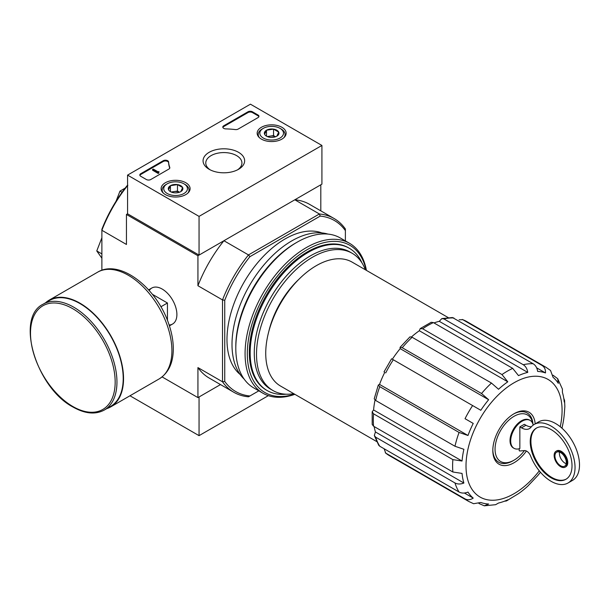 <?xml version="1.0" encoding="UTF-8"?>
<svg xmlns="http://www.w3.org/2000/svg" width="610" height="610" viewBox="0 0 610 610"><rect width="100%" height="100%" fill="white"/><g stroke="black" fill="none" stroke-linecap="round" stroke-linejoin="round"><path stroke-width="0.91" d="M524.432 450.592A26.855 15.502 -60 0 1 514.047 460.161A26.855 15.502 -60 0 1 495.091 450.5A26.855 15.502 -60 0 1 511.767 417.781A26.855 15.502 -60 0 1 532.728 423.515M519.186 448.762L519.186 450.668A1.578 0.915 -120 0 0 519.964 450.973L524.508 450.584A6.321 3.645 -120 0 1 530.669 456.173A33.802 19.52 -120 0 0 568.032 482.99A33.802 19.52 -120 0 0 568.032 443.95A33.802 19.52 -120 0 0 534.223 424.438A33.802 19.52 -120 0 0 530.936 427.282A15.799 9.12 -120 0 1 529.396 428.616A15.799 9.12 -120 0 1 521.497 427.831L519.85 426.886L519.85 448.556A16.112 9.302 120 0 1 514.032 448.32L513.361 447.931A16.112 9.302 -60 0 1 513.361 429.326A16.112 9.302 -60 0 1 529.472 420.023L530.143 420.412A16.112 9.302 120 0 0 514.032 429.714A16.112 9.302 120 0 0 514.032 448.32M533.209 425.101A16.112 9.302 120 0 0 530.143 420.412M531.379 426.764A15.799 9.12 -120 0 1 525.965 425.254L524.318 424.308L519.85 426.886M162.1 376.919L197.937 397.606L220.5 384.582L199.051 396.965L199.051 435.654L268.339 395.654M420.199 328.615L419.322 330.734L507.787 381.807L501.984 374.563L422.677 328.775L420.199 328.615L431.163 322.286L433.397 322.591L512.705 368.371L518.508 375.615A72.666 41.953 -60 0 1 527.749 372.405C527.231 368.859 525.728 366.297 523.235 364.711A77.401 44.69 -60 0 1 533.14 363.735C535.633 365.321 537.135 367.883 537.654 371.421A72.666 41.953 -60 0 1 545.492 372.939C545.668 369.538 544.524 367.045 542.069 365.466A77.401 44.69 -60 0 1 546.041 367.334L466.741 321.546A77.401 44.69 -60 0 0 462.761 319.678L542.069 365.466M400.068 347.334L400.175 348.645L488.64 399.718L481.542 393.519L402.242 347.731L400.068 347.334L410.012 336.834L412.146 337.277L491.454 383.065L498.545 389.264A72.666 41.953 -60 0 1 507.787 381.807M419.322 330.734A72.666 41.953 120 0 0 411.475 336.933M400.175 348.645A72.666 41.953 120 0 0 392.344 359.214L480.802 410.286A72.666 41.953 -60 0 1 488.64 399.718M384.757 372.352A72.666 41.953 120 0 0 379.527 384.414L467.984 435.487A72.666 41.953 -60 0 1 473.223 423.424L465.033 418.696A77.401 44.69 -60 0 1 472.62 405.558M473.223 423.424L465.033 418.696M379.527 384.414L378.337 384.979L379.763 386.656L459.071 432.444L467.984 435.487M378.33 384.979L374.212 398.841L375.661 400.465L454.968 446.253A77.401 44.69 -60 0 1 459.071 432.444M375.028 400.053A72.666 41.953 120 0 0 373.587 409.958L462.045 461.03A72.666 41.953 -60 0 1 463.882 449.296L454.968 446.253M373.587 409.958L372.191 411.773L373.564 413.832L452.872 459.62L462.045 461.03M372.191 411.773L372.191 424.43L373.564 426.215L452.872 472.003A77.401 44.69 -60 0 1 452.872 459.62M374.151 426.558A72.666 41.953 120 0 0 375.424 431.949L463.882 483.021A72.666 41.953 -60 0 1 462.045 473.413L452.872 472.003M375.424 431.949L374.327 435.54L375.661 437.164L454.968 482.952C457.584 484.317 460.558 484.34 463.882 483.021M374.327 435.54L378.726 445.254L379.763 446.238L459.071 492.026A77.401 44.69 -60 0 1 454.968 482.952M464.393 493.017L473.223 498.111A72.666 41.953 -60 0 1 467.984 492.087C464.66 493.414 461.686 493.391 459.071 492.026M384.109 448.746L385.726 453.1L465.033 498.888C467.634 500.23 470.363 499.971 473.223 498.111M478.949 503.502L484.279 505.804L488.64 504.012A72.666 41.953 -60 0 1 480.802 502.487L473.589 503.715L468.64 501.397A77.401 44.69 -60 0 1 465.033 498.888M504.409 501.229L506.445 500.955L507.787 499.819A72.666 41.953 -60 0 1 498.545 503.029L495.61 504.691L484.271 505.82M540.437 472.231A72.666 41.953 -60 0 1 537.654 475.708L527.749 486.17A72.666 41.953 -60 0 1 518.508 493.627L506.445 500.955M546.041 367.334L550.525 370.453L553.072 377.323A72.666 41.953 -60 0 1 558.303 383.347L557.677 378.673L562.397 389.043L562.412 392.413A72.666 41.953 -60 0 1 564.25 402.02L564.563 400.297L564.852 406.634L564.25 414.404A72.666 41.953 -60 0 1 562.412 426.138L562.016 428.25M564.563 400.297L563.777 398.391M553.018 375.211L557.677 378.673M536.655 367.845L545.492 372.939M462.761 319.678L459.101 319.792M523.235 364.711L443.928 318.923L441.846 318.588L452.467 317.535L533.14 363.735M441.846 318.588L439.284 321.333L527.749 372.405M439.284 321.333A72.666 41.953 120 0 0 433.984 322.926M376.675 441.556L280.562 386.061A71.561 41.312 -60 0 1 280.554 303.429A71.561 41.312 -60 0 1 352.115 262.117L448.236 317.612M321.92 145.454L199.051 216.39L127.566 175.116L250.435 104.18L321.92 145.454L321.92 184.151L199.051 255.087L127.566 213.813L126.453 214.461L197.937 255.727L223.923 240.729A100.307 57.912 120 0 0 197.937 285.732L197.937 255.727M258.815 390.835L248.491 396.797A100.307 57.912 -60 0 1 233.79 392.261A100.307 57.912 -60 0 1 222.513 381.791L222.513 299.922A100.307 57.912 -60 0 1 248.491 254.919L223.923 240.729M249.909 395.974A98.728 57.005 -60 0 1 224.747 381.448L224.747 300.272A98.728 57.005 -60 0 1 249.909 256.68L248.491 254.919L319.396 213.98L294.821 199.798L320.807 184.792L320.807 210.846M101.878 270.268L101.878 229.329A98.728 57.005 -60 0 1 127.04 185.737L127.864 185.272M169.123 325A20.786 12.002 -120 0 0 176.892 314.516A20.786 12.002 -120 0 0 162.191 289.064A20.786 12.002 -120 0 0 149.236 290.551M224.747 300.272L222.513 299.922L197.937 285.732M127.566 185.638A100.307 57.912 -60 0 0 101.878 230.275L126.453 244.465L126.453 214.461M197.937 397.606L197.937 367.601A100.307 57.912 120 0 0 209.215 378.07L233.79 392.261M224.747 381.448L222.513 381.791L197.937 367.601M249.909 256.68L320.212 216.092L319.396 213.98A100.307 57.912 -60 0 1 334.097 218.517A100.307 57.912 -60 0 1 345.382 228.986L345.382 240.897M240.172 374.51A82.144 47.428 -60 0 1 243.992 282.323A82.144 47.428 -60 0 1 321.92 232.921M320.212 216.092A98.728 57.005 -60 0 1 345.382 230.618M334.097 218.517L309.522 204.327A100.307 57.912 120 0 0 294.821 199.798M122.061 192.302L119.987 191.105L116.06 201.224M125.195 188.101L119.987 191.105M101.878 253.89L96.769 250.939L101.878 258.198M101.878 237.786L96.769 250.939M286.159 394.205A82.144 47.428 -60 0 1 267.18 390.56A82.144 47.428 -60 0 1 267.18 295.705A82.144 47.428 -60 0 1 349.324 248.285A82.144 47.428 -60 0 1 361.966 262.902M293.776 393.694A79.239 45.75 -60 0 1 272.922 390.514A79.239 45.75 -60 0 1 272.922 299.022A79.239 45.75 -60 0 1 352.161 253.28A79.239 45.75 -60 0 1 365.329 269.75M272.922 390.514L270.688 389.226A79.239 45.75 -60 0 1 270.688 297.733A79.239 45.75 -60 0 1 349.926 251.983L352.161 253.28M526.407 451.011A30.012 17.332 -60 0 1 504.348 465.628A30.012 17.332 -60 0 1 492.819 450.485A30.012 17.332 -60 0 1 514.047 413.733A30.012 17.332 -60 0 1 535.183 423.881M514.047 460.161L512.926 460.809A28.434 16.417 -60 0 1 492.827 449.829M513.475 414.068A28.434 16.417 -60 0 1 532.972 424.194M559.507 452.101A8.06 4.651 -120 0 0 565.089 463.196A8.06 4.651 -120 0 0 566.21 463.707M568.032 482.99L572.5 480.405A33.802 19.52 -120 0 0 572.5 441.373A33.802 19.52 -120 0 0 538.691 421.853L534.223 424.438M551.127 477.828A29.539 17.057 -120 0 0 565.897 479.292A29.539 17.057 -120 0 0 565.897 445.186A29.539 17.057 -120 0 0 536.358 428.128A29.539 17.057 -120 0 0 531.828 451.804A29.539 17.057 -120 0 0 551.127 477.828M565.203 467.13L565.874 466.741A9.165 5.292 -120 0 0 565.874 456.166A9.165 5.292 -120 0 0 556.709 450.874L556.045 451.263A9.165 5.292 -120 0 0 554.635 458.598A9.165 5.292 -120 0 0 560.62 466.673A9.165 5.292 -120 0 0 565.203 467.13A9.165 5.292 -120 0 0 565.203 456.547A9.165 5.292 -120 0 0 556.045 451.263M536.701 427.945A29.539 17.057 -120 0 0 532.591 451.72A29.539 17.057 -120 0 0 551.798 477.447A29.539 17.057 -120 0 0 566.232 479.094M560.62 465.773A8.06 4.651 -120 0 0 564.654 466.17A8.06 4.651 -120 0 0 564.654 456.867A8.06 4.651 -120 0 0 556.595 452.216A8.06 4.651 -120 0 0 555.359 458.674A8.06 4.651 -120 0 0 560.62 465.773M167.445 320.372L167.445 303.002L152.401 294.317M160.887 306.784L167.445 303.002M104.295 410.05L110.547 406.443A61.13 35.296 -120 0 0 110.547 335.851A61.13 35.296 -120 0 0 49.418 300.555L43.157 304.169C15.006 317.551 36.249 387.952 73.093 407.083C85.026 413.816 95.427 414.808 104.295 410.05A61.13 35.296 -120 0 0 104.295 339.457A61.13 35.296 -120 0 0 43.157 304.169M106.735 408.639A61.61 35.571 -120 0 0 110.784 406.847A61.61 35.571 -120 0 0 110.784 335.713A61.61 35.571 -120 0 0 49.181 300.143A61.61 35.571 -120 0 0 45.605 302.758M129.968 395.776L199.051 435.654M281.904 127.284A14.495 8.365 180 0 1 286.151 133.308A14.495 8.365 180 0 1 271.656 141.566A14.495 8.365 180 0 1 257.168 133.308A14.495 8.365 180 0 1 266.029 125.492A14.495 8.365 180 0 1 281.904 127.284M185.844 182.748A14.495 8.365 180 0 1 190.091 188.764A14.495 8.365 180 0 1 175.596 197.03A14.495 8.365 180 0 1 161.109 188.764A14.495 8.365 180 0 1 169.969 180.949A14.495 8.365 180 0 1 185.844 182.748M238.548 152.317A20.786 12.002 180 0 1 238.548 169.29A20.786 12.002 180 0 1 209.154 169.29A20.786 12.002 180 0 1 209.154 152.317A20.786 12.002 180 0 1 238.548 152.317M150.8 179.508A3.157 1.822 180 0 1 146.331 179.508L140.75 176.282A3.157 1.822 180 0 1 139.82 174.994A3.157 1.822 180 0 1 140.75 173.697L163.205 160.735A3.157 1.822 180 0 1 166.599 160.323A3.157 1.822 180 0 1 168.596 161.955A55.289 31.918 180 0 0 169.755 167.392A3.157 1.822 180 0 1 169.824 167.765A3.157 1.822 180 0 1 168.894 169.054L150.8 179.508M238.144 129.076A3.157 1.822 180 0 1 235.262 129.572A55.289 31.918 180 0 0 225.852 128.901A3.157 1.822 180 0 1 222.802 127.078A3.157 1.822 180 0 1 223.733 125.79L247.98 111.79A3.157 1.822 180 0 1 252.448 111.79L258.03 115.016A3.157 1.822 180 0 1 258.953 116.304A3.157 1.822 180 0 1 258.03 117.593L238.144 129.076M127.566 213.813L127.566 175.116M199.051 255.087L199.051 216.39M210.175 169.839A18.079 10.439 180 0 1 205.768 163.007A18.079 10.439 180 0 1 216.931 153.369A18.079 10.439 180 0 1 236.634 155.634A18.079 10.439 180 0 1 241.934 163.007A18.079 10.439 180 0 1 237.526 169.839M139.896 175.375A3.157 1.822 180 0 1 140.75 174.475L163.205 161.505A3.157 1.822 180 0 1 166.599 161.101A3.157 1.822 180 0 1 168.596 162.733L168.596 161.955M169.748 168.154A55.289 31.918 180 0 1 168.596 162.733M158.844 172.279L158.173 172.668L152.584 169.443L153.255 169.054L157.975 171.776L158.951 171.57L158.478 171.959L158.844 173.057L158.173 173.446L158.173 172.668M158.951 171.57L158.844 172.409M158.173 173.446L152.584 170.22L152.584 169.443M222.879 127.467A3.157 1.822 180 0 1 223.733 126.567L247.98 112.568A3.157 1.822 180 0 1 252.448 112.568L258.03 115.793A3.157 1.822 180 0 1 258.884 116.693M168.551 189.756A7.297 4.209 180 0 1 170.434 185.684A7.297 4.209 180 0 1 177.487 184.594A7.297 4.209 180 0 1 182.642 187.575L180.758 191.639A7.297 4.209 180 0 1 173.705 192.729A7.297 4.209 180 0 1 170.434 191.639A7.297 4.209 180 0 1 168.551 189.756L170.434 185.684L177.487 184.594L182.642 187.575A7.297 4.209 180 0 1 180.758 191.639M166.103 184.472L167.216 183.823A11.849 6.84 180 0 1 183.976 183.823A11.849 6.84 180 0 1 183.976 193.5A11.849 6.84 180 0 1 167.216 193.5A11.849 6.84 180 0 1 167.216 183.823L166.103 184.472A13.428 7.755 180 0 0 162.168 189.954L162.168 191.814M183.976 183.823L185.089 184.472A13.428 7.755 180 0 1 189.024 189.954A13.428 7.755 180 0 1 187.827 193.149M163.366 193.149A13.428 7.755 180 0 1 162.168 189.954M171.723 192.234A6.321 3.645 180 0 1 173.964 191.586L171.181 192.02M179.515 192.211L177.487 191.044L173.964 191.586A6.321 3.645 180 0 1 179.477 192.234M177.487 191.044L177.487 184.594M170.434 191.578L170.434 185.684M264.61 134.291A7.297 4.209 180 0 1 266.501 130.22A7.297 4.209 180 0 1 273.547 129.129A7.297 4.209 180 0 1 278.709 132.111L276.818 136.182A7.297 4.209 180 0 1 269.772 137.273A7.297 4.209 180 0 1 266.501 136.182A7.297 4.209 180 0 1 264.61 134.291L266.501 130.22L273.547 129.129L278.709 132.111A7.297 4.209 180 0 1 276.818 136.182M262.163 129.007L263.284 128.367A11.849 6.84 180 0 1 280.036 128.367A11.849 6.84 180 0 1 280.036 138.035A11.849 6.84 180 0 1 263.284 138.035A11.849 6.84 180 0 1 263.284 128.367L262.163 129.007A13.428 7.755 180 0 0 258.228 134.49L258.228 136.35M280.036 128.367L281.149 129.007A13.428 7.755 180 0 1 285.083 134.49A13.428 7.755 180 0 1 283.886 137.692M259.425 137.692A13.428 7.755 180 0 1 258.228 134.49M267.782 136.77A6.321 3.645 180 0 1 270.024 136.129L267.249 136.556M275.575 136.754L273.547 135.58L270.024 136.129A6.321 3.645 180 0 1 275.537 136.77M273.547 135.58L273.547 129.129M266.501 136.114L266.501 130.22M294.546 394.136A84.988 49.067 -60 0 1 247.462 348.554A84.988 49.067 -60 0 1 303.086 252.212A84.988 49.067 -60 0 1 366.107 270.192M266.761 390.308A82.144 47.428 -60 0 1 249.315 352.466A82.144 47.428 -60 0 1 307.402 251.861A82.144 47.428 -60 0 1 348.897 248.041M294.859 394.319A86.567 49.982 -60 0 1 263.002 393.252A86.567 49.982 -60 0 1 263.002 293.296A86.567 49.982 -60 0 1 349.568 243.321A86.567 49.982 -60 0 1 366.419 270.375M263.002 393.252L253.729 387.899A86.567 49.982 -60 0 1 235.803 348.272A86.567 49.982 -60 0 1 297.009 242.254A86.567 49.982 -60 0 1 340.296 237.969L349.568 243.321M235.803 348.272L235.803 346.594A84.516 48.792 -60 0 1 295.56 243.093L297.009 242.254M244.16 379.1A84.516 48.792 -60 0 1 249.505 285.503A84.516 48.792 -60 0 1 327.89 234.08M501.984 374.563A77.401 44.69 -60 0 1 512.705 368.371M422.677 328.775A77.401 44.69 -60 0 1 433.397 322.591M481.542 393.519A77.401 44.69 -60 0 1 491.454 383.065M402.242 347.731A77.401 44.69 -60 0 1 412.146 337.277M385.726 372.908A77.401 44.69 -60 0 1 393.313 359.778M375.661 400.465A77.401 44.69 -60 0 1 379.763 386.656M373.564 426.215A77.401 44.69 -60 0 1 373.564 413.832M379.763 446.238A77.401 44.69 -60 0 1 375.661 437.164M468.64 501.397L389.332 455.609A77.401 44.69 -60 0 1 385.726 453.1M443.928 318.923A77.401 44.69 -60 0 1 453.832 317.947M268.736 331.771A64.767 37.393 -60 0 1 299.19 279.022M539.286 470.851A67.923 39.215 -60 0 1 469.242 484.096A67.923 39.215 -60 0 1 505.233 388.799A67.923 39.215 -60 0 1 562.077 410.507A67.923 39.215 -60 0 1 560.239 426.741M525.965 425.254L521.497 427.831M72.834 406.504A59.871 34.564 -120 0 0 109.495 354.349A59.871 34.564 -120 0 0 36.173 312.015A59.871 34.564 -120 0 0 72.834 406.504M110.784 406.847L159.149 378.924A61.61 35.571 -120 0 0 159.149 307.791A61.61 35.571 -120 0 0 97.547 272.22L49.181 300.143M140.75 174.475L140.75 173.697M163.205 161.505L163.205 160.735M169.755 168.147L169.755 167.392M158.615 172.15L158.615 171.768M258.03 115.793L258.03 115.016M252.448 112.568L252.448 111.79M247.98 112.568L247.98 111.79M223.733 126.567L223.733 125.79M349.324 248.285L348.47 247.79M267.18 390.56L266.334 390.064M462.281 319.449L466.741 321.546M384.003 371.909L391.582 358.779M389.332 455.609L385.291 452.795M151.798 288.034L148.626 289.864M172.584 324.032L169.412 325.862M159.149 378.924C168.322 373.099 173.034 363.385 173.293 349.782C173.4 341.577 171.89 332.953 168.756 323.918C156.945 288.004 119.979 258.465 97.547 272.22M189.024 189.954L189.024 191.814M285.083 134.49L285.083 136.35"/></g></svg>
